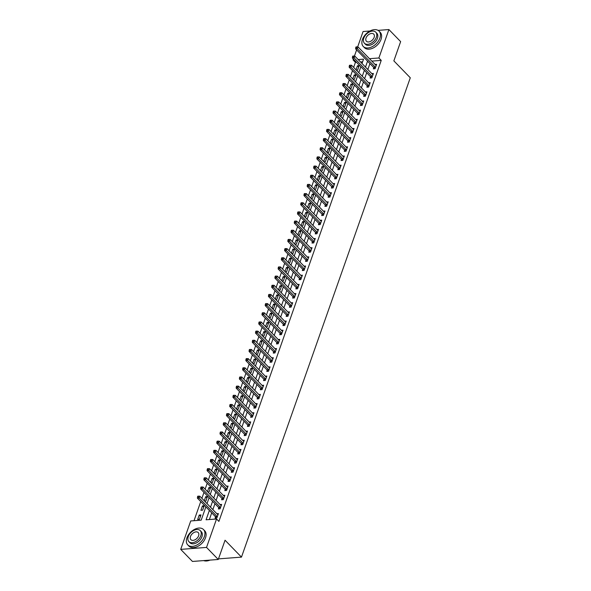 <?xml version="1.0" encoding="UTF-8"?>
<svg xmlns="http://www.w3.org/2000/svg" width="591" height="591" viewBox="0 0 591 591"><rect width="100%" height="100%" fill="white"/><g stroke="black" fill="none" stroke-linecap="round" stroke-linejoin="round"><path stroke-width="0.89" d="M378.07 30.377L388.9 29.55L400.639 41.621L393.857 60.873L410.287 77.776L241.475 557.121L225.053 540.226L218.271 559.478L192.452 561.45L180.713 549.379L190.723 520.959L201.191 520.161L205.875 506.856M356.513 62.277L355.42 62.358L353.647 67.396M352.502 70.639L350.419 76.564M349.274 79.815L347.19 85.732M346.045 88.982L343.962 94.9M342.817 98.15L340.734 104.068M339.589 107.318L337.505 113.236M336.36 116.486L334.277 122.411M333.132 125.654L331.041 131.579M329.904 134.822L327.813 140.747M326.675 143.997L324.585 149.915M323.44 153.165L321.356 159.082M320.211 162.333L318.128 168.25M316.983 171.501L314.9 177.418M313.755 180.669L311.671 186.593M310.526 189.837L308.443 195.761M307.298 199.004L305.215 204.929M304.07 208.18L301.986 214.097M300.841 217.348L298.758 223.265M297.613 226.516L295.53 232.433M294.384 235.683L292.301 241.601M291.156 244.851L289.065 250.776M287.928 254.019L285.837 259.944M284.699 263.187L282.609 269.112M281.464 272.362L279.38 278.28M278.235 281.53L276.152 287.448M275.007 290.698L272.924 296.616M271.779 299.866L269.695 305.783M268.55 309.034L266.467 314.951M265.322 318.202L263.239 324.127M262.094 327.37L260.01 333.294M258.865 336.545L256.782 342.462M255.637 345.713L253.554 351.63M252.409 354.881L250.325 360.798M249.18 364.049L247.097 369.966M245.952 373.216L243.861 379.134M242.724 382.384L240.633 388.309M239.495 391.552L237.405 397.477M236.26 400.72L234.176 406.645M233.031 409.895L230.948 415.813M229.803 419.063L227.72 424.981M226.575 428.231L224.491 434.149M223.346 437.399L221.263 443.316M220.118 446.567L218.035 452.492M216.89 455.735L214.806 461.66M213.661 464.903L211.578 470.828M210.433 474.078L208.35 479.995M207.205 483.246L205.121 489.163M203.976 492.414L201.886 498.331M200.748 501.582L194.011 520.708M355.42 62.358L353.071 59.942L353.381 59.063M354.437 56.064L356.617 49.888M357.666 46.896L363.081 31.522L369.973 30.998M362.601 61.811L360.517 61.966M199.426 519.319L200.97 514.916L199.226 515.049L197.675 519.452L199.426 519.319M202.654 510.151L204.198 505.748L202.454 505.881L200.91 510.284L202.654 510.151M204.56 501.079L205.882 500.976L207.434 496.58L205.683 496.713L204.257 500.769M207.788 491.911L209.111 491.808L210.662 487.412L208.911 487.545L207.485 491.601M211.017 482.744L212.339 482.64L213.89 478.237L212.147 478.37L210.714 482.433M214.245 473.576L215.567 473.472L217.119 469.069L215.375 469.202L213.942 473.265M217.473 464.408L218.796 464.304L220.347 459.901L218.604 460.034L217.17 464.09M220.702 455.233L222.024 455.136L223.575 450.734L221.832 450.867L220.399 454.922M223.93 446.065L225.252 445.969L226.804 441.566L225.06 441.699L223.627 445.754M227.158 436.897L228.481 436.793L230.032 432.398L228.289 432.531L226.863 436.586M230.394 427.729L231.709 427.625L233.26 423.23L231.517 423.363L230.091 427.419M233.622 418.561L234.937 418.458L236.489 414.055L234.745 414.188L233.319 418.251M236.851 409.393L238.173 409.29L239.717 404.887L237.974 405.02L236.548 409.083M240.079 400.225L241.401 400.122L242.945 395.719L241.202 395.852L239.776 399.908M243.307 391.05L244.63 390.954L246.174 386.551L244.43 386.684L243.004 390.74M246.536 381.882L247.858 381.786L249.409 377.383L247.659 377.516L246.233 381.572M249.764 372.714L251.086 372.611L252.638 368.215L250.887 368.348L249.461 372.404M252.992 363.546L254.315 363.443L255.866 359.047L254.123 359.18L252.689 363.236M256.221 354.378L257.543 354.275L259.094 349.872L257.351 350.005L255.918 354.068M259.449 345.21L260.771 345.107L262.323 340.704L260.579 340.837L259.146 344.9M262.677 336.043L264 335.939L265.551 331.536L263.808 331.669L262.374 335.725M265.906 326.867L267.228 326.771L268.779 322.368L267.036 322.501L265.603 326.557M269.134 317.699L270.456 317.603L272.008 313.2L270.264 313.333L268.831 317.389M272.37 308.532L273.685 308.436L275.236 304.033L273.493 304.166L272.067 308.221M275.598 299.364L276.913 299.26L278.464 294.865L276.721 294.998L275.295 299.053M278.826 290.196L280.141 290.092L281.693 285.689L279.949 285.822L278.524 289.885M282.055 281.028L283.377 280.924L284.921 276.522L283.178 276.654L281.752 280.718M285.283 271.86L286.605 271.757L288.149 267.354L286.406 267.487L284.98 271.542M288.511 262.685L289.834 262.589L291.378 258.186L289.634 258.319L288.209 262.374M291.74 253.517L293.062 253.421L294.613 249.018L292.863 249.151L291.437 253.207M294.968 244.349L296.29 244.253L297.842 239.85L296.091 239.983L294.665 244.039M298.196 235.181L299.519 235.078L301.07 230.682L299.327 230.815L297.894 234.871M301.425 226.013L302.747 225.91L304.299 221.514L302.555 221.647L301.122 225.703M304.653 216.845L305.975 216.742L307.527 212.339L305.783 212.472L304.35 216.535M307.881 207.677L309.204 207.574L310.755 203.171L309.012 203.304L307.579 207.36M311.11 198.502L312.432 198.406L313.984 194.003L312.24 194.136L310.807 198.192M314.338 189.334L315.66 189.238L317.212 184.835L315.468 184.968L314.043 189.024M317.574 180.166L318.889 180.07L320.44 175.667L318.697 175.8L317.271 179.856M320.802 170.998L322.117 170.895L323.669 166.499L321.925 166.632L320.499 170.688M324.031 161.831L325.353 161.727L326.897 157.332L325.153 157.465L323.728 161.52M327.259 152.663L328.581 152.559L330.125 148.156L328.382 148.289L326.956 152.352M330.487 143.495L331.81 143.391L333.354 138.988L331.61 139.121L330.184 143.185M333.716 134.327L335.038 134.223L336.589 129.821L334.838 129.954L333.413 134.009M336.944 125.152L338.266 125.056L339.818 120.653L338.067 120.786L336.641 124.841M340.172 115.984L341.495 115.888L343.046 111.485L341.303 111.618L339.869 115.673M343.401 106.816L344.723 106.712L346.274 102.317L344.531 102.45L343.098 106.506M346.629 97.648L347.951 97.545L349.503 93.149L347.759 93.282L346.326 97.338M349.857 88.48L351.18 88.377L352.731 83.974L350.988 84.107L349.554 88.17M353.086 79.312L354.408 79.209L355.959 74.806L354.216 74.939L352.783 79.002M356.314 70.144L357.636 70.041L359.188 65.638L357.444 65.771L356.011 69.827M209.362 510.447L206.074 519.784L216.542 518.987L218.892 521.402L381.239 60.385L371.82 61.109M369.929 63.584L367.846 69.502M366.701 72.752L364.61 78.677M363.472 81.92L361.382 87.845M360.244 91.095L358.153 97.013M357.008 100.263L354.925 106.181M353.78 109.431L351.697 115.348M350.552 118.599L348.468 124.516M347.323 127.767L345.24 133.684M344.095 136.935L342.012 142.859M340.867 146.103L338.783 152.027M337.638 155.27L335.555 161.195M334.41 164.446L332.327 170.363M331.182 173.614L329.098 179.531M327.953 182.782L325.87 188.699M324.725 191.949L322.642 197.867M321.497 201.117L319.406 207.042M318.268 210.285L316.178 216.21M315.033 219.453L312.949 225.378M311.804 228.628L309.721 234.546M308.576 237.796L306.493 243.714M305.348 246.964L303.264 252.882M302.119 256.132L300.036 262.049M298.891 265.3L296.808 271.225M295.663 274.468L293.579 280.393M292.434 283.636L290.351 289.56M289.206 292.811L287.123 298.728M285.978 301.979L283.894 307.896M282.749 311.147L280.666 317.064M279.521 320.315L277.43 326.232M276.293 329.483L274.202 335.407M273.064 338.65L270.974 344.575M269.828 347.818L267.745 353.743M266.6 356.994L264.517 362.911M263.372 366.161L261.288 372.079M260.143 375.329L258.06 381.247M256.915 384.497L254.832 390.415M253.687 393.665L251.603 399.582M250.458 402.833L248.375 408.758M247.23 412.001L245.147 417.926M244.002 421.176L241.918 427.094M240.773 430.344L238.69 436.261M237.545 439.512L235.462 445.429M234.317 448.68L232.226 454.597M231.088 457.848L228.998 463.765M227.853 467.016L225.769 472.94M224.624 476.183L222.541 482.108M221.396 485.351L219.313 491.276M218.168 494.527L216.084 500.444M214.939 503.695L212.856 509.612M211.711 512.862L209.362 519.533M215.545 516.926L215.124 518.122L216.867 517.989L218.419 513.586L216.838 513.705M218.773 507.758L218.352 508.947L220.096 508.814L221.647 504.418L220.066 504.537M222.002 498.59L221.581 499.779L223.324 499.646L224.875 495.251L223.295 495.369M225.23 489.422L224.809 490.611L226.552 490.478L228.104 486.075L226.523 486.201M228.458 480.247L228.037 481.443L229.781 481.31L231.332 476.907L229.751 477.033M231.687 471.079L231.266 472.275L233.009 472.143L234.561 467.74L232.98 467.858M234.915 461.911L234.494 463.108L236.237 462.975L237.789 458.572L236.208 458.69M238.143 452.743L237.722 453.94L239.473 453.807L241.017 449.404L239.436 449.522M241.372 443.575L240.951 444.764L242.702 444.631L244.246 440.236L242.665 440.354M244.6 434.407L244.186 435.597L245.93 435.464L247.474 431.068L245.893 431.186M247.836 425.239L247.415 426.429L249.158 426.296L250.71 421.893L249.121 422.018M251.064 416.071L250.643 417.261L252.387 417.128L253.938 412.725L252.35 412.85M254.293 406.896L253.871 408.093L255.615 407.96L257.166 403.557L255.578 403.675M257.521 397.728L257.1 398.925L258.843 398.792L260.395 394.389L258.814 394.507M260.749 388.56L260.328 389.757L262.072 389.624L263.623 385.221L262.042 385.339M263.978 379.392L263.556 380.582L265.3 380.449L266.851 376.053L265.27 376.171M267.206 370.225L266.785 371.414L268.528 371.281L270.08 366.885L268.499 367.004M270.434 361.057L270.013 362.246L271.757 362.113L273.308 357.71L271.727 357.836M273.663 351.889L273.241 353.078L274.985 352.945L276.536 348.542L274.955 348.668M276.891 342.714L276.47 343.91L278.213 343.777L279.765 339.374L278.184 339.493M280.119 333.546L279.698 334.742L281.449 334.609L282.993 330.206L281.412 330.325M283.348 324.378L282.926 325.575L284.677 325.442L286.221 321.039L284.64 321.157M286.576 315.21L286.162 316.399L287.906 316.266L289.45 311.871L287.869 311.989M289.804 306.042L289.391 307.231L291.134 307.098L292.685 302.703L291.097 302.821M293.04 296.874L292.619 298.063L294.362 297.93L295.914 293.528L294.325 293.653M296.268 287.706L295.847 288.896L297.591 288.763L299.142 284.36L297.554 284.485M299.497 278.531L299.076 279.728L300.819 279.595L302.37 275.192L300.789 275.317M302.725 269.363L302.304 270.56L304.047 270.427L305.599 266.024L304.018 266.142M305.953 260.195L305.532 261.392L307.276 261.259L308.827 256.856L307.246 256.974M309.182 251.027L308.761 252.224L310.504 252.091L312.055 247.688L310.474 247.806M312.41 241.859L311.989 243.049L313.732 242.916L315.284 238.52L313.703 238.638M315.638 232.691L315.217 233.881L316.961 233.748L318.512 229.345L316.931 229.471M318.867 223.524L318.446 224.713L320.189 224.58L321.74 220.177L320.159 220.303M322.095 214.348L321.674 215.545L323.417 215.412L324.969 211.009L323.388 211.135M325.323 205.18L324.902 206.377L326.653 206.244L328.197 201.841L326.616 201.959M328.552 196.013L328.131 197.209L329.881 197.076L331.425 192.673L329.844 192.792M331.78 186.845L331.366 188.041L333.11 187.908L334.654 183.506L333.073 183.624M335.016 177.677L334.595 178.866L336.338 178.733L337.889 174.338L336.301 174.456M338.244 168.509L337.823 169.698L339.566 169.565L341.118 165.17L339.53 165.288M341.472 159.341L341.051 160.53L342.795 160.397L344.346 155.994L342.758 156.12M344.701 150.166L344.28 151.362L346.023 151.23L347.574 146.827L345.994 146.952M347.929 140.998L347.508 142.195L349.251 142.062L350.803 137.659L349.222 137.777M351.157 131.83L350.736 133.027L352.48 132.894L354.031 128.491L352.45 128.609M354.386 122.662L353.965 123.859L355.708 123.726L357.26 119.323L355.679 119.441M357.614 113.494L357.193 114.684L358.936 114.551L360.488 110.155L358.907 110.273M360.842 104.326L360.421 105.516L362.165 105.383L363.716 100.987L362.135 101.105M364.071 95.158L363.65 96.348L365.393 96.215L366.945 91.812L365.364 91.937M367.299 85.991L366.878 87.18L368.629 87.047L370.173 82.644L368.592 82.77M370.527 76.815L370.106 78.012L371.857 77.879L373.401 73.476L371.82 73.594M373.756 67.647L373.342 68.844L375.086 68.711L376.63 64.308L375.049 64.426M218.478 558.879L241.475 557.121M218.271 559.478L206.532 547.414L180.713 549.379M388.9 29.55L378.89 57.977L369.471 58.694M381.239 60.385L378.89 57.977M216.542 518.987L206.532 547.414M367.58 61.169L365.497 67.093M364.351 70.336L362.268 76.261M361.123 79.512L359.04 85.429M357.895 88.68L355.812 94.597M354.666 97.847L352.583 103.765M351.438 107.015L349.347 112.933M348.21 116.183L346.119 122.108M344.981 125.351L342.891 131.276M341.746 134.519L339.662 140.444M338.517 143.694L336.434 149.612M335.289 152.862L333.206 158.78M332.061 162.03L329.977 167.947M328.832 171.198L326.749 177.115M325.604 180.366L323.521 186.291M322.376 189.534L320.292 195.458M319.147 198.702L317.064 204.626M315.919 207.877L313.836 213.794M312.691 217.045L310.607 222.962M309.462 226.213L307.379 232.13M306.234 235.381L304.143 241.298M303.006 244.548L300.915 250.466M299.777 253.716L297.687 259.641M296.542 262.884L294.458 268.809M293.313 272.059L291.23 277.977M290.085 281.227L288.002 287.145M286.857 290.395L284.773 296.313M283.628 299.563L281.545 305.481M280.4 308.731L278.317 314.648M277.172 317.899L275.088 323.824M273.943 327.067L271.86 332.992M270.715 336.242L268.632 342.159M267.487 345.41L265.403 351.327M264.258 354.578L262.168 360.495M261.03 363.746L258.939 369.663M257.802 372.914L255.711 378.831M254.566 382.082L252.483 388.006M251.338 391.249L249.254 397.174M248.109 400.417L246.026 406.342M244.881 409.593L242.798 415.51M241.653 418.76L239.569 424.678M238.424 427.928L236.341 433.846M235.196 437.096L233.113 443.014M231.968 446.264L229.884 452.189M228.739 455.432L226.656 461.357M225.511 464.6L223.428 470.525M222.282 473.775L220.199 479.693M219.054 482.943L216.963 488.86M215.826 492.111L213.735 498.028M212.597 501.279L210.507 507.196M362.01 63.503L363.539 59.144L358.168 59.558M354.164 59.861L353.071 59.942M207.02 503.613L209.103 497.688M210.248 494.438L212.332 488.521M213.477 485.27L215.56 479.353M216.705 476.102L218.788 470.185M219.933 466.934L222.017 461.017M223.162 457.766L225.252 451.842M226.39 448.599L228.481 442.674M229.618 439.431L231.709 433.506M232.854 430.255L234.937 424.338M236.082 421.088L238.166 415.17M239.311 411.92L241.394 406.002M242.539 402.752L244.622 396.834M245.767 393.584L247.851 387.666M248.996 384.416L251.079 378.491M252.224 375.248L254.307 369.323M255.452 366.073L257.536 360.155M258.681 356.905L260.764 350.988M261.909 347.737L263.992 341.82M265.137 338.569L267.221 332.652M268.366 329.401L270.456 323.484M271.594 320.233L273.685 314.309M274.83 311.065L276.913 305.141M278.058 301.89L280.141 295.973M281.286 292.722L283.37 286.805M284.515 283.554L286.598 277.637M287.743 274.387L289.826 268.469M290.971 265.219L293.055 259.301M294.2 256.051L296.283 250.126M297.428 246.883L299.511 240.958M300.656 237.715L302.74 231.79M303.885 228.54L305.968 222.622M307.113 219.372L309.196 213.454M310.341 210.204L312.432 204.287M313.57 201.036L315.66 195.119M316.798 191.868L318.889 185.943M320.034 182.7L322.117 176.775M323.262 173.532L325.346 167.608M326.491 164.357L328.574 158.44M329.719 155.189L331.802 149.272M332.947 146.021L335.031 140.104M336.176 136.853L338.259 130.936M339.404 127.686L341.487 121.761M342.632 118.518L344.716 112.593M345.861 109.35L347.944 103.425M349.089 100.174L351.172 94.257M352.317 91.007L354.401 85.089M355.546 81.839L357.636 75.921M358.774 72.671L360.865 66.753M200.475 516.327L199.226 515.049M358.693 67.056L357.444 65.771M355.464 76.224L354.216 74.939M352.229 85.392L350.988 84.107M349 94.56L347.759 93.282M345.772 103.728L344.531 102.45M342.544 112.896L341.303 111.618M339.315 122.071L338.067 120.786M336.087 131.239L334.838 129.954M332.859 140.407L331.61 139.121M329.63 149.575L328.382 148.289M326.402 158.743L325.153 157.465M323.174 167.91L321.925 166.632M319.945 177.078L318.697 175.8M316.717 186.246L315.468 184.968M313.489 195.422L312.24 194.136M310.253 204.589L309.012 203.304M307.025 213.757L305.783 212.472M303.796 222.925L302.555 221.647M300.568 232.093L299.327 230.815M297.339 241.261L296.091 239.983M294.111 250.429L292.863 249.151M290.883 259.604L289.634 258.319M287.654 268.772L286.406 267.487M284.426 277.94L283.178 276.654M281.198 287.108L279.949 285.822M277.969 296.276L276.721 294.998M274.741 305.444L273.493 304.166M271.513 314.611L270.264 313.333M268.284 323.787L267.036 322.501M265.049 332.955L263.808 331.669M261.82 342.123L260.579 340.837M258.592 351.29L257.351 350.005M255.364 360.458L254.123 359.18M252.135 369.626L250.887 368.348M248.907 378.794L247.659 377.516M245.679 387.969L244.43 386.684M242.45 397.137L241.202 395.852M239.222 406.305L237.974 405.02M235.994 415.473L234.745 414.188M232.765 424.641L231.517 423.363M229.537 433.809L228.289 432.531M226.309 442.977L225.06 441.699M223.073 452.152L221.832 450.867M219.845 461.32L218.604 460.034M216.616 470.488L215.375 469.202M213.388 479.656L212.147 478.37M210.16 488.823L208.911 487.545M206.931 497.991L205.683 496.713M203.703 507.159L202.454 505.881M217.289 516.793L217.244 516.697A0.879 0.532 85.6 0 0 217.082 516.46L199.152 498.021L199.802 496.181L217.732 514.628A0.879 0.532 85.6 0 0 217.924 514.754L217.998 514.776M216.07 518.048L215.493 516.83A0.879 0.532 85.6 0 0 215.338 516.593L197.409 498.154L199.152 498.021L198.214 496.883L198.473 496.145L197.778 496.196L197.52 496.935L198.214 496.883M197.52 496.935L197.409 498.154M199.802 496.181L198.473 496.145M220.517 507.625L220.473 507.529A0.879 0.532 85.6 0 0 220.317 507.292L202.381 488.846L203.031 487.014L220.96 505.46A0.879 0.532 85.6 0 0 221.152 505.586L221.226 505.608M219.298 508.881L218.729 507.662A0.879 0.532 85.6 0 0 218.567 507.425L200.637 488.979L202.381 488.846L201.442 487.708L201.701 486.977L201.006 487.028L200.748 487.767L201.442 487.708M200.748 487.767L200.637 488.979M203.031 487.014L201.701 486.977M223.745 498.457L223.701 498.353A0.879 0.532 85.6 0 0 223.546 498.124L205.609 479.678L206.259 477.846L224.188 496.292A0.879 0.532 85.6 0 0 224.381 496.418L224.454 496.44M222.526 499.713L221.957 498.486A0.879 0.532 85.6 0 0 221.795 498.257L203.865 479.811L205.609 479.678L204.671 478.54L204.929 477.809L204.235 477.86L203.976 478.599L204.671 478.54M203.976 478.599L203.865 479.811M206.259 477.846L204.929 477.809M226.974 489.289L226.929 489.185A0.879 0.532 85.6 0 0 226.774 488.956L208.837 470.51L209.487 468.678L227.417 487.117A0.879 0.532 85.6 0 0 227.609 487.25L227.683 487.272M225.755 490.537L225.186 489.318A0.879 0.532 85.6 0 0 225.031 489.089L207.094 470.643L208.837 470.51L207.899 469.372L208.158 468.641L207.463 468.693L207.205 469.424L207.899 469.372M207.205 469.424L207.094 470.643M209.487 468.678L208.158 468.641M230.202 480.114L230.158 480.018A0.879 0.532 85.6 0 0 230.002 479.789L212.073 461.342L212.716 459.51L230.645 477.949A0.879 0.532 85.6 0 0 230.837 478.082L230.911 478.104M228.983 481.37L228.414 480.151A0.879 0.532 85.6 0 0 228.259 479.922L210.322 461.475L212.073 461.342L211.127 460.204L211.386 459.473L210.691 459.525L210.433 460.256L211.127 460.204M210.433 460.256L210.322 461.475M212.716 459.51L211.386 459.473M203.644 560.593A11 7.077 -44.2 0 0 209.694 560.224A11 7.077 -44.2 0 0 209.968 560.113M186.919 537.891A11 7.077 -44.2 0 0 187.753 544.895A11 7.077 -44.2 0 0 196.589 545.161A11 7.077 -44.2 0 0 204.36 536.562A11 7.077 -44.2 0 0 203.526 529.566A11 7.077 -44.2 0 0 194.69 529.292A11 7.077 -44.2 0 0 186.919 537.891M187.753 544.895L188.928 546.099A11 7.077 -44.2 0 0 197.763 546.372A11 7.077 -44.2 0 0 205.535 537.766A11 7.077 -44.2 0 0 204.7 530.77L203.526 529.566M200.238 530.6L201.317 531.708A7.919 5.097 135.8 0 1 201.923 536.746A7.919 5.097 135.8 0 1 196.323 542.944A7.919 5.097 135.8 0 1 189.962 542.745L188.884 541.637A7.919 5.097 -44.2 0 0 195.244 541.829A7.919 5.097 -44.2 0 0 200.837 535.638A7.919 5.097 -44.2 0 0 200.238 530.6A7.919 5.097 -44.2 0 0 193.878 530.4A7.919 5.097 -44.2 0 0 188.278 536.598A7.919 5.097 -44.2 0 0 188.884 541.637M198.606 535.808A5.105 3.287 -44.2 0 0 198.221 532.557A5.105 3.287 -44.2 0 0 194.121 532.432A5.105 3.287 -44.2 0 0 190.509 536.429A5.105 3.287 -44.2 0 0 190.9 539.672A5.105 3.287 -44.2 0 0 195 539.797A5.105 3.287 -44.2 0 0 198.606 535.808M362.438 39.471A11 7.077 -44.2 0 0 363.28 46.475A11 7.077 -44.2 0 0 372.108 46.741A11 7.077 -44.2 0 0 379.887 38.142A11 7.077 -44.2 0 0 379.045 31.138A11 7.077 -44.2 0 0 370.21 30.872A11 7.077 -44.2 0 0 362.438 39.471M363.28 46.475L364.448 47.679A11 7.077 -44.2 0 0 373.283 47.945A11 7.077 -44.2 0 0 381.055 39.346A11 7.077 -44.2 0 0 380.22 32.35L379.045 31.138M375.758 32.173L376.836 33.288A7.919 5.097 135.8 0 1 377.442 38.326A7.919 5.097 135.8 0 1 371.842 44.517A7.919 5.097 135.8 0 1 365.482 44.325L364.403 43.217A7.919 5.097 -44.2 0 0 370.764 43.409A7.919 5.097 -44.2 0 0 376.364 37.218A7.919 5.097 -44.2 0 0 375.758 32.173A7.919 5.097 -44.2 0 0 369.397 31.98A7.919 5.097 -44.2 0 0 363.805 38.171A7.919 5.097 -44.2 0 0 364.403 43.217M374.133 37.388A5.105 3.287 -44.2 0 0 373.741 34.138A5.105 3.287 -44.2 0 0 369.641 34.012A5.105 3.287 -44.2 0 0 366.036 38.001A5.105 3.287 -44.2 0 0 366.42 41.252A5.105 3.287 -44.2 0 0 370.52 41.377A5.105 3.287 -44.2 0 0 374.133 37.388M233.43 470.946L233.386 470.85A0.879 0.532 85.6 0 0 233.231 470.613L215.301 452.174L215.944 450.342L233.873 468.781A0.879 0.532 85.6 0 0 234.066 468.907L234.139 468.936M232.211 472.202L231.642 470.983A0.879 0.532 85.6 0 0 231.487 470.746L213.55 452.307L215.301 452.174L214.356 451.036L214.614 450.305L213.92 450.357L213.661 451.088L214.356 451.036M213.661 451.088L213.55 452.307M215.944 450.342L214.614 450.305M236.659 461.778L236.614 461.682A0.879 0.532 85.6 0 0 236.459 461.445L218.53 443.006L219.172 441.174L237.102 459.613A0.879 0.532 85.6 0 0 237.301 459.739L237.368 459.761M235.44 463.034L234.871 461.815A0.879 0.532 85.6 0 0 234.716 461.578L216.786 443.139L218.53 443.006L217.584 441.869L217.843 441.13L217.148 441.189L216.89 441.92L217.584 441.869M216.89 441.92L216.786 443.139M219.172 441.174L217.843 441.13M239.887 452.61L239.843 452.514A0.879 0.532 85.6 0 0 239.687 452.278L221.758 433.838L222.401 431.999L240.33 450.445A0.879 0.532 85.6 0 0 240.53 450.571L240.596 450.593M238.675 453.866L238.099 452.647A0.879 0.532 85.6 0 0 237.944 452.411L220.015 433.971L221.758 433.838L220.82 432.701L221.078 431.962L220.377 432.021L220.118 432.752L220.82 432.701M220.118 432.752L220.015 433.971M222.401 431.999L221.078 431.962M243.115 443.442L243.071 443.346A0.879 0.532 85.6 0 0 242.916 443.11L224.986 424.663L225.629 422.831L243.558 441.278A0.879 0.532 85.6 0 0 243.758 441.403L243.832 441.425M241.904 444.698L241.327 443.479A0.879 0.532 85.6 0 0 241.172 443.243L223.243 424.803L224.986 424.663L224.048 423.525L224.307 422.794L223.605 422.846L223.346 423.584L224.048 423.525M223.346 423.584L223.243 424.803M225.629 422.831L224.307 422.794M246.351 434.274L246.299 434.171A0.879 0.532 85.6 0 0 246.144 433.942L228.215 415.495L228.857 413.663L246.794 432.11A0.879 0.532 85.6 0 0 246.986 432.235L247.06 432.257M245.132 435.53L244.556 434.304A0.879 0.532 85.6 0 0 244.401 434.075L226.471 415.628L228.215 415.495L227.276 414.357L227.535 413.626L226.833 413.678L226.575 414.417L227.276 414.357M226.575 414.417L226.471 415.628M228.857 413.663L227.535 413.626M249.579 425.106L249.528 425.003A0.879 0.532 85.6 0 0 249.372 424.774L231.443 406.327L232.086 404.495L250.023 422.934A0.879 0.532 85.6 0 0 250.215 423.067L250.289 423.09M248.36 426.355L247.784 425.136A0.879 0.532 85.6 0 0 247.629 424.907L229.7 406.46L231.443 406.327L230.505 405.19L230.763 404.458L230.062 404.51L229.803 405.241L230.505 405.19M229.803 405.241L229.7 406.46M232.086 404.495L230.763 404.458M252.808 415.931L252.756 415.835A0.879 0.532 85.6 0 0 252.601 415.606L234.671 397.159L235.314 395.327L253.251 413.766A0.879 0.532 85.6 0 0 253.443 413.899L253.517 413.922M251.589 417.187L251.012 415.968A0.879 0.532 85.6 0 0 250.857 415.739L232.928 397.292L234.671 397.159L233.733 396.022L233.992 395.29L233.29 395.342L233.031 396.073L233.733 396.022M233.031 396.073L232.928 397.292M235.314 395.327L233.992 395.29M256.036 406.763L255.992 406.667A0.879 0.532 85.6 0 0 255.829 406.431L237.9 387.992L238.55 386.159L256.479 404.599A0.879 0.532 85.6 0 0 256.671 404.724L256.745 404.754M254.817 408.019L254.241 406.8A0.879 0.532 85.6 0 0 254.086 406.564L236.156 388.124L237.9 387.992L236.961 386.854L237.22 386.122L236.518 386.174L236.26 386.906L236.961 386.854M236.26 386.906L236.156 388.124M238.55 386.159L237.22 386.122M259.264 397.595L259.22 397.499A0.879 0.532 85.6 0 0 259.057 397.263L241.128 378.824L241.778 376.992L259.708 395.431A0.879 0.532 85.6 0 0 259.9 395.556L259.974 395.586M258.045 398.851L257.469 397.632A0.879 0.532 85.6 0 0 257.314 397.396L239.385 378.957L241.128 378.824L240.19 377.686L240.448 376.947L239.754 377.006L239.495 377.738L240.19 377.686M239.495 377.738L239.385 378.957M241.778 376.992L240.448 376.947M262.493 388.427L262.448 388.331A0.879 0.532 85.6 0 0 262.286 388.095L244.356 369.656L245.006 367.816L262.936 386.263A0.879 0.532 85.6 0 0 263.128 386.388L263.202 386.411M261.274 389.683L260.705 388.464A0.879 0.532 85.6 0 0 260.542 388.228L242.613 369.789L244.356 369.656L243.418 368.518L243.677 367.779L242.982 367.838L242.724 368.57L243.418 368.518M242.724 368.57L242.613 369.789M245.006 367.816L243.677 367.779M265.721 379.259L265.677 379.163A0.879 0.532 85.6 0 0 265.522 378.927L247.585 360.488L248.235 358.648L266.164 377.095A0.879 0.532 85.6 0 0 266.356 377.221L266.43 377.243M264.502 380.515L263.933 379.296A0.879 0.532 85.6 0 0 263.771 379.06L245.841 360.621L247.585 360.488L246.646 359.343L246.905 358.611L246.211 358.663L245.952 359.402L246.646 359.343M245.952 359.402L245.841 360.621M248.235 358.648L246.905 358.611M268.949 370.092L268.905 369.988A0.879 0.532 85.6 0 0 268.75 369.759L250.813 351.313L251.463 349.48L269.393 367.927A0.879 0.532 85.6 0 0 269.585 368.053L269.659 368.075M267.73 371.347L267.162 370.121A0.879 0.532 85.6 0 0 266.999 369.892L249.07 351.446L250.813 351.313L249.875 350.175L250.133 349.444L249.439 349.495L249.18 350.234L249.875 350.175M249.18 350.234L249.07 351.446M251.463 349.48L250.133 349.444M272.178 360.924L272.133 360.82A0.879 0.532 85.6 0 0 271.978 360.591L254.049 342.145L254.691 340.313L272.621 358.759A0.879 0.532 85.6 0 0 272.813 358.885L272.887 358.907M270.959 362.172L270.39 360.953A0.879 0.532 85.6 0 0 270.235 360.724L252.298 342.278L254.049 342.145L253.103 341.007L253.362 340.276L252.667 340.327L252.409 341.059L253.103 341.007M252.409 341.059L252.298 342.278M254.691 340.313L253.362 340.276M275.406 351.756L275.362 351.652A0.879 0.532 85.6 0 0 275.207 351.423L257.277 332.977L257.92 331.145L275.849 349.584A0.879 0.532 85.6 0 0 276.041 349.717L276.115 349.739M274.187 353.004L273.618 351.785A0.879 0.532 85.6 0 0 273.463 351.556L255.526 333.11L257.277 332.977L256.331 331.839L256.59 331.108L255.896 331.159L255.637 331.891L256.331 331.839M255.637 331.891L255.526 333.11M257.92 331.145L256.59 331.108M278.634 342.581L278.59 342.485A0.879 0.532 85.6 0 0 278.435 342.248L260.505 323.809L261.148 321.977L279.078 340.416A0.879 0.532 85.6 0 0 279.277 340.542L279.344 340.571M277.415 343.836L276.847 342.617A0.879 0.532 85.6 0 0 276.691 342.381L258.762 323.942L260.505 323.809L259.56 322.671L259.818 321.94L259.124 321.992L258.865 322.723L259.56 322.671M258.865 322.723L258.762 323.942M261.148 321.977L259.818 321.94M281.863 333.413L281.818 333.317A0.879 0.532 85.6 0 0 281.663 333.08L263.734 314.641L264.376 312.809L282.306 331.248A0.879 0.532 85.6 0 0 282.505 331.374L282.572 331.403M280.651 334.669L280.075 333.45A0.879 0.532 85.6 0 0 279.92 333.213L261.99 314.774L263.734 314.641L262.796 313.503L263.047 312.772L262.352 312.824L262.094 313.555L262.796 313.503M262.094 313.555L261.99 314.774M264.376 312.809L263.047 312.772M285.091 324.245L285.047 324.149A0.879 0.532 85.6 0 0 284.892 323.912L266.962 305.473L267.605 303.634L285.534 322.08A0.879 0.532 85.6 0 0 285.734 322.206L285.8 322.228M283.879 325.501L283.303 324.282A0.879 0.532 85.6 0 0 283.148 324.045L265.219 305.606L266.962 305.473L266.024 304.335L266.282 303.597L265.581 303.656L265.322 304.387L266.024 304.335M265.322 304.387L265.219 305.606M267.605 303.634L266.282 303.597M288.327 315.077L288.275 314.981A0.879 0.532 85.6 0 0 288.12 314.744L270.19 296.305L270.833 294.466L288.763 312.912A0.879 0.532 85.6 0 0 288.962 313.038L289.036 313.06M287.108 316.333L286.532 315.114A0.879 0.532 85.6 0 0 286.376 314.877L268.447 296.438L270.19 296.305L269.252 295.168L269.511 294.429L268.809 294.481L268.55 295.219L269.252 295.168M268.55 295.219L268.447 296.438M270.833 294.466L269.511 294.429M291.555 305.909L291.503 305.806A0.879 0.532 85.6 0 0 291.348 305.577L273.419 287.13L274.061 285.298L291.998 303.744A0.879 0.532 85.6 0 0 292.19 303.87L292.264 303.892M290.336 307.165L289.76 305.939A0.879 0.532 85.6 0 0 289.605 305.71L271.675 287.263L273.419 287.13L272.481 285.992L272.739 285.261L272.037 285.313L271.779 286.051L272.481 285.992M271.779 286.051L271.675 287.263M274.061 285.298L272.739 285.261M294.783 296.741L294.732 296.638A0.879 0.532 85.6 0 0 294.577 296.409L276.647 277.962L277.29 276.13L295.227 294.577A0.879 0.532 85.6 0 0 295.419 294.702L295.493 294.724M293.564 297.99L292.988 296.771A0.879 0.532 85.6 0 0 292.833 296.542L274.904 278.095L276.647 277.962L275.709 276.824L275.967 276.093L275.266 276.145L275.007 276.876L275.709 276.824M275.007 276.876L274.904 278.095M277.29 276.13L275.967 276.093M298.012 287.573L297.96 287.47A0.879 0.532 85.6 0 0 297.805 287.241L279.875 268.794L280.526 266.962L298.455 285.401A0.879 0.532 85.6 0 0 298.647 285.534L298.721 285.556M296.793 288.822L296.217 287.603A0.879 0.532 85.6 0 0 296.061 287.374L278.132 268.927L279.875 268.794L278.937 267.657L279.196 266.925L278.494 266.977L278.235 267.708L278.937 267.657M278.235 267.708L278.132 268.927M280.526 266.962L279.196 266.925M301.24 278.398L301.196 278.302A0.879 0.532 85.6 0 0 301.033 278.065L283.104 259.626L283.754 257.794L301.683 276.233A0.879 0.532 85.6 0 0 301.875 276.359L301.949 276.389M300.021 279.654L299.445 278.435A0.879 0.532 85.6 0 0 299.29 278.206L281.36 259.759L283.104 259.626L282.166 258.489L282.424 257.757L281.722 257.809L281.471 258.54L282.166 258.489M281.471 258.54L281.36 259.759M283.754 257.794L282.424 257.757M304.468 269.23L304.424 269.134A0.879 0.532 85.6 0 0 304.262 268.898L286.332 250.458L286.982 248.626L304.912 267.066A0.879 0.532 85.6 0 0 305.104 267.191L305.178 267.221M303.249 270.486L302.673 269.267A0.879 0.532 85.6 0 0 302.518 269.031L284.589 250.591L286.332 250.458L285.394 249.321L285.652 248.589L284.958 248.641L284.699 249.372L285.394 249.321M284.699 249.372L284.589 250.591M286.982 248.626L285.652 248.589M307.697 260.062L307.652 259.966A0.879 0.532 85.6 0 0 307.497 259.73L289.56 241.291L290.211 239.451L308.14 257.898A0.879 0.532 85.6 0 0 308.332 258.023L308.406 258.045M306.478 261.318L305.909 260.099A0.879 0.532 85.6 0 0 305.746 259.863L287.817 241.424L289.56 241.291L288.622 240.153L288.881 239.414L288.186 239.473L287.928 240.205L288.622 240.153M287.928 240.205L287.817 241.424M290.211 239.451L288.881 239.414M310.925 250.894L310.881 250.798A0.879 0.532 85.6 0 0 310.726 250.562L292.789 232.123L293.439 230.283L311.368 248.73A0.879 0.532 85.6 0 0 311.56 248.855L311.634 248.877M309.706 252.15L309.137 250.931A0.879 0.532 85.6 0 0 308.975 250.695L291.045 232.256L292.789 232.123L291.851 230.985L292.109 230.246L291.415 230.298L291.156 231.037L291.851 230.985M291.156 231.037L291.045 232.256M293.439 230.283L292.109 230.246M314.153 241.726L314.109 241.63A0.879 0.532 85.6 0 0 313.954 241.394L296.017 222.947L296.667 221.115L314.597 239.562A0.879 0.532 85.6 0 0 314.789 239.687L314.863 239.71M312.935 242.982L312.366 241.763A0.879 0.532 85.6 0 0 312.211 241.527L294.274 223.08L296.017 222.947L295.079 221.81L295.337 221.078L294.643 221.13L294.384 221.869L295.079 221.81M294.384 221.869L294.274 223.08M296.667 221.115L295.337 221.078M317.382 232.559L317.337 232.455A0.879 0.532 85.6 0 0 317.182 232.226L299.253 213.779L299.896 211.947L317.825 230.394A0.879 0.532 85.6 0 0 318.017 230.52L318.091 230.542M316.163 233.807L315.594 232.588A0.879 0.532 85.6 0 0 315.439 232.359L297.502 213.912L299.253 213.779L298.307 212.642L298.566 211.91L297.871 211.962L297.613 212.694L298.307 212.642M297.613 212.694L297.502 213.912M299.896 211.947L298.566 211.91M320.61 223.391L320.566 223.287A0.879 0.532 85.6 0 0 320.411 223.058L302.481 204.612L303.124 202.779L321.053 221.219A0.879 0.532 85.6 0 0 321.245 221.352L321.319 221.374M319.391 224.639L318.822 223.42A0.879 0.532 85.6 0 0 318.667 223.191L300.73 204.745L302.481 204.612L301.536 203.474L301.794 202.743L301.1 202.794L300.841 203.526L301.536 203.474M300.841 203.526L300.73 204.745M303.124 202.779L301.794 202.743M323.838 214.215L323.794 214.119A0.879 0.532 85.6 0 0 323.639 213.89L305.71 195.444L306.352 193.612L324.282 212.051A0.879 0.532 85.6 0 0 324.481 212.184L324.548 212.206M322.62 215.471L322.051 214.252A0.879 0.532 85.6 0 0 321.896 214.023L303.966 195.577L305.71 195.444L304.764 194.306L305.022 193.575L304.328 193.626L304.07 194.358L304.764 194.306M304.07 194.358L303.966 195.577M306.352 193.612L305.022 193.575M327.067 205.047L327.022 204.951A0.879 0.532 85.6 0 0 326.867 204.715L308.938 186.276L309.581 184.444L327.51 202.883A0.879 0.532 85.6 0 0 327.71 203.009L327.776 203.038M325.855 206.303L325.279 205.084A0.879 0.532 85.6 0 0 325.124 204.848L307.194 186.409L308.938 186.276L308 185.138L308.258 184.407L307.556 184.458L307.298 185.19L308 185.138M307.298 185.19L307.194 186.409M309.581 184.444L308.258 184.407M330.295 195.88L330.251 195.784A0.879 0.532 85.6 0 0 330.096 195.547L312.166 177.108L312.809 175.276L330.738 193.715A0.879 0.532 85.6 0 0 330.938 193.841L331.012 193.863M329.084 197.135L328.507 195.916A0.879 0.532 85.6 0 0 328.352 195.68L310.423 177.241L312.166 177.108L311.228 175.97L311.487 175.231L310.785 175.291L310.526 176.022L311.228 175.97M310.526 176.022L310.423 177.241M312.809 175.276L311.487 175.231M333.531 186.712L333.479 186.616A0.879 0.532 85.6 0 0 333.324 186.379L315.395 167.94L316.037 166.101L333.974 184.547A0.879 0.532 85.6 0 0 334.166 184.673L334.24 184.695M332.312 187.968L331.736 186.749A0.879 0.532 85.6 0 0 331.581 186.512L313.651 168.073L315.395 167.94L314.456 166.802L314.715 166.064L314.013 166.115L313.755 166.854L314.456 166.802M313.755 166.854L313.651 168.073M316.037 166.101L314.715 166.064M336.759 177.544L336.707 177.448A0.879 0.532 85.6 0 0 336.552 177.211L318.623 158.765L319.266 156.933L337.202 175.379A0.879 0.532 85.6 0 0 337.395 175.505L337.468 175.527M335.54 178.8L334.964 177.581A0.879 0.532 85.6 0 0 334.809 177.344L316.879 158.898L318.623 158.765L317.685 157.627L317.943 156.896L317.241 156.947L316.983 157.686L317.685 157.627M316.983 157.686L316.879 158.898M319.266 156.933L317.943 156.896M339.988 168.376L339.936 168.272A0.879 0.532 85.6 0 0 339.781 168.043L321.851 149.597L322.494 147.765L340.431 166.211A0.879 0.532 85.6 0 0 340.623 166.337L340.697 166.359M338.769 169.624L338.192 168.405A0.879 0.532 85.6 0 0 338.037 168.176L320.108 149.73L321.851 149.597L320.913 148.459L321.172 147.728L320.47 147.78L320.211 148.511L320.913 148.459M320.211 148.511L320.108 149.73M322.494 147.765L321.172 147.728M343.216 159.208L343.172 159.105A0.879 0.532 85.6 0 0 343.009 158.876L325.08 140.429L325.73 138.597L343.659 157.036A0.879 0.532 85.6 0 0 343.851 157.169L343.925 157.191M341.997 160.457L341.421 159.238A0.879 0.532 85.6 0 0 341.266 159.009L323.336 140.562L325.08 140.429L324.141 139.291L324.4 138.56L323.698 138.612L323.44 139.343L324.141 139.291M323.44 139.343L323.336 140.562M325.73 138.597L324.4 138.56M346.444 150.033L346.4 149.937A0.879 0.532 85.6 0 0 346.237 149.708L328.308 131.261L328.958 129.429L346.887 147.868A0.879 0.532 85.6 0 0 347.08 148.001L347.153 148.023M345.225 151.289L344.649 150.07A0.879 0.532 85.6 0 0 344.494 149.841L326.564 131.394L328.308 131.261L327.37 130.123L327.628 129.392L326.934 129.444L326.675 130.175L327.37 130.123M326.675 130.175L326.564 131.394M328.958 129.429L327.628 129.392M349.673 140.865L349.628 140.769A0.879 0.532 85.6 0 0 349.466 140.532L331.536 122.093L332.186 120.261L350.116 138.7A0.879 0.532 85.6 0 0 350.308 138.826L350.382 138.855M348.454 142.121L347.885 140.902A0.879 0.532 85.6 0 0 347.722 140.665L329.793 122.226L331.536 122.093L330.598 120.956L330.857 120.224L330.162 120.276L329.904 121.007L330.598 120.956M329.904 121.007L329.793 122.226M332.186 120.261L330.857 120.224M352.901 131.697L352.857 131.601A0.879 0.532 85.6 0 0 352.701 131.365L334.765 112.925L335.415 111.093L353.344 129.532A0.879 0.532 85.6 0 0 353.536 129.658L353.61 129.68M351.682 132.953L351.113 131.734A0.879 0.532 85.6 0 0 350.951 131.498L333.021 113.058L334.765 112.925L333.826 111.788L334.085 111.049L333.39 111.108L333.132 111.839L333.826 111.788M333.132 111.839L333.021 113.058M335.415 111.093L334.085 111.049M356.129 122.529L356.085 122.433A0.879 0.532 85.6 0 0 355.93 122.197L337.993 103.757L338.643 101.918L356.572 120.365A0.879 0.532 85.6 0 0 356.765 120.49L356.838 120.512M354.91 123.785L354.341 122.566A0.879 0.532 85.6 0 0 354.179 122.33L336.249 103.89L337.993 103.757L337.055 102.62L337.313 101.881L336.619 101.94L336.36 102.671L337.055 102.62M336.36 102.671L336.249 103.89M338.643 101.918L337.313 101.881M359.358 113.361L359.313 113.265A0.879 0.532 85.6 0 0 359.158 113.029L341.229 94.582L341.871 92.75L359.801 111.197A0.879 0.532 85.6 0 0 359.993 111.322L360.067 111.344M358.139 114.617L357.57 113.398A0.879 0.532 85.6 0 0 357.415 113.162L339.478 94.715L341.229 94.582L340.283 93.444L340.542 92.713L339.847 92.765L339.589 93.504L340.283 93.444M339.589 93.504L339.478 94.715M341.871 92.75L340.542 92.713M362.586 104.193L362.542 104.09A0.879 0.532 85.6 0 0 362.386 103.861L344.457 85.414L345.1 83.582L363.029 102.029A0.879 0.532 85.6 0 0 363.221 102.154L363.295 102.177M361.367 105.449L360.798 104.223A0.879 0.532 85.6 0 0 360.643 103.994L342.706 85.547L344.457 85.414L343.511 84.277L343.77 83.545L343.075 83.597L342.817 84.336L343.511 84.277M342.817 84.336L342.706 85.547M345.1 83.582L343.77 83.545M365.814 95.025L365.77 94.922A0.879 0.532 85.6 0 0 365.615 94.693L347.685 76.246L348.328 74.414L366.257 92.853A0.879 0.532 85.6 0 0 366.457 92.986L366.523 93.009M364.595 96.274L364.026 95.055A0.879 0.532 85.6 0 0 363.871 94.826L345.942 76.379L347.685 76.246L346.74 75.109L346.998 74.377L346.304 74.429L346.045 75.16L346.74 75.109M346.045 75.16L345.942 76.379M348.328 74.414L346.998 74.377M369.043 85.85L368.998 85.754A0.879 0.532 85.6 0 0 368.843 85.525L350.914 67.079L351.556 65.246L369.486 83.686A0.879 0.532 85.6 0 0 369.685 83.819L369.752 83.841M367.831 87.106L367.255 85.887A0.879 0.532 85.6 0 0 367.1 85.658L349.17 67.211L350.914 67.079L349.975 65.941L350.227 65.209L349.532 65.261L349.274 65.993L349.975 65.941M349.274 65.993L349.17 67.211M351.556 65.246L350.227 65.209M372.271 76.682L372.227 76.586A0.879 0.532 85.6 0 0 372.071 76.35L354.142 57.911L354.785 56.079L372.714 74.518A0.879 0.532 85.6 0 0 372.914 74.643L372.98 74.673M371.059 77.938L370.483 76.719A0.879 0.532 85.6 0 0 370.328 76.483L352.399 58.044L354.142 57.911L353.204 56.773L353.462 56.042L352.761 56.093L352.502 56.825L353.204 56.773M352.502 56.825L352.399 58.044M354.785 56.079L353.462 56.042M375.507 67.514L375.455 67.418A0.879 0.532 85.6 0 0 375.3 67.182L357.37 48.743L358.013 46.911L375.942 65.35A0.879 0.532 85.6 0 0 376.142 65.475L376.216 65.505M374.288 68.77L373.711 67.551A0.879 0.532 85.6 0 0 373.556 67.315L355.627 48.876L357.37 48.743L356.432 47.605L356.691 46.866L355.989 46.925L355.73 47.657L356.432 47.605M355.73 47.657L355.627 48.876M358.013 46.911L356.691 46.866M217.244 516.697L215.493 516.83M217.082 516.46L215.338 516.593M220.473 507.529L218.729 507.662M220.317 507.292L218.567 507.425M223.701 498.353L221.957 498.486M223.546 498.124L221.795 498.257M226.929 489.185L225.186 489.318M226.774 488.956L225.031 489.089M230.158 480.018L228.414 480.151M230.002 479.789L228.259 479.922M233.386 470.85L231.642 470.983M233.231 470.613L231.487 470.746M236.614 461.682L234.871 461.815M236.459 461.445L234.716 461.578M239.843 452.514L238.099 452.647M239.687 452.278L237.944 452.411M243.071 443.346L241.327 443.479M242.916 443.11L241.172 443.243M246.299 434.171L244.556 434.304M246.144 433.942L244.401 434.075M249.528 425.003L247.784 425.136M249.372 424.774L247.629 424.907M252.756 415.835L251.012 415.968M252.601 415.606L250.857 415.739M255.992 406.667L254.241 406.8M255.829 406.431L254.086 406.564M259.22 397.499L257.469 397.632M259.057 397.263L257.314 397.396M262.448 388.331L260.705 388.464M262.286 388.095L260.542 388.228M265.677 379.163L263.933 379.296M265.522 378.927L263.771 379.06M268.905 369.988L267.162 370.121M268.75 369.759L266.999 369.892M272.133 360.82L270.39 360.953M271.978 360.591L270.235 360.724M275.362 351.652L273.618 351.785M275.207 351.423L273.463 351.556M278.59 342.485L276.847 342.617M278.435 342.248L276.691 342.381M281.818 333.317L280.075 333.45M281.663 333.08L279.92 333.213M285.047 324.149L283.303 324.282M284.892 323.912L283.148 324.045M288.275 314.981L286.532 315.114M288.12 314.744L286.376 314.877M291.503 305.806L289.76 305.939M291.348 305.577L289.605 305.71M294.732 296.638L292.988 296.771M294.577 296.409L292.833 296.542M297.96 287.47L296.217 287.603M297.805 287.241L296.061 287.374M301.196 278.302L299.445 278.435M301.033 278.065L299.29 278.206M304.424 269.134L302.673 269.267M304.262 268.898L302.518 269.031M307.652 259.966L305.909 260.099M307.497 259.73L305.746 259.863M310.881 250.798L309.137 250.931M310.726 250.562L308.975 250.695M314.109 241.63L312.366 241.763M313.954 241.394L312.211 241.527M317.337 232.455L315.594 232.588M317.182 232.226L315.439 232.359M320.566 223.287L318.822 223.42M320.411 223.058L318.667 223.191M323.794 214.119L322.051 214.252M323.639 213.89L321.896 214.023M327.022 204.951L325.279 205.084M326.867 204.715L325.124 204.848M330.251 195.784L328.507 195.916M330.096 195.547L328.352 195.68M333.479 186.616L331.736 186.749M333.324 186.379L331.581 186.512M336.707 177.448L334.964 177.581M336.552 177.211L334.809 177.344M339.936 168.272L338.192 168.405M339.781 168.043L338.037 168.176M343.172 159.105L341.421 159.238M343.009 158.876L341.266 159.009M346.4 149.937L344.649 150.07M346.237 149.708L344.494 149.841M349.628 140.769L347.885 140.902M349.466 140.532L347.722 140.665M352.857 131.601L351.113 131.734M352.701 131.365L350.951 131.498M356.085 122.433L354.341 122.566M355.93 122.197L354.179 122.33M359.313 113.265L357.57 113.398M359.158 113.029L357.415 113.162M362.542 104.09L360.798 104.223M362.386 103.861L360.643 103.994M365.77 94.922L364.026 95.055M365.615 94.693L363.871 94.826M368.998 85.754L367.255 85.887M368.843 85.525L367.1 85.658M372.227 76.586L370.483 76.719M372.071 76.35L370.328 76.483M375.455 67.418L373.711 67.551M375.3 67.182L373.556 67.315"/></g></svg>
